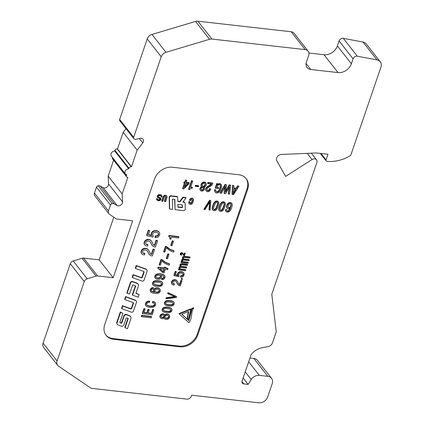 <?xml version="1.0" encoding="UTF-8"?>
<svg xmlns="http://www.w3.org/2000/svg" width="424" height="424" viewBox="0 0 424 424"><rect width="100%" height="100%" fill="white"/><g stroke="black" fill="none" stroke-linecap="round" stroke-linejoin="round"><path stroke-width="0.64" d="M191.664 395.205L258.767 402.8A7.558 6.042 141.9 0 0 267.677 396.933L272.208 383.704A7.558 6.042 141.9 0 0 271.508 378.288A7.558 6.042 141.9 0 0 267.83 376.332L259.318 375.367A7.558 6.042 141.9 0 0 251.225 379.549L248.151 384.414L243.837 383.927A3.021 2.417 -38.1 0 1 242.364 383.142A3.021 2.417 -38.1 0 1 242.083 380.98L251.045 354.809A14.999 11.994 -38.1 0 1 262.117 347.728L268.154 346.583A4.791 3.832 141.9 0 0 272.431 342.926L276.252 331.759L271.773 294.267L316.866 162.551A3.779 3.021 141.9 0 0 316.521 159.843A3.779 3.021 141.9 0 0 312.053 159.53L285.633 176.4L276.851 160.871A4.532 3.625 -38.1 0 1 277.317 156.748A4.532 3.625 -38.1 0 1 281.382 154.447L316.495 152.963L327.985 154.262L326.061 159.885A1.511 1.208 141.9 0 0 326.199 160.972A1.511 1.208 141.9 0 0 326.957 161.364A35.801 28.631 141.9 0 0 350.717 155.396L380.916 67.188A7.558 6.042 141.9 0 0 380.222 61.777A7.558 6.042 141.9 0 0 377 59.89L357.294 56.201A3.403 2.719 141.9 0 0 353.075 58.809L351.374 63.775A11.337 9.063 -38.1 0 1 338.013 72.573L310.771 69.494A7.558 6.042 -38.1 0 1 307.087 67.533A7.558 6.042 -38.1 0 1 306.393 62.121L308.661 55.507A6.047 4.834 141.9 0 0 308.105 51.177A6.047 4.834 141.9 0 0 305.158 49.608L211.915 39.056A6.047 4.834 141.9 0 0 209.525 39.289L165.964 52.316A6.047 4.834 141.9 0 0 161.231 56.774L133.655 137.318A1.887 1.511 141.9 0 0 133.825 138.669A1.887 1.511 141.9 0 0 134.26 139.019A3.625 2.899 141.9 0 0 136.38 139.215L140.1 138.357A3.604 2.883 -38.1 0 1 143.036 139.22A3.604 2.883 -38.1 0 1 142.75 142.93L137.169 150.16L131.482 166.764L131.175 166.733A1.887 1.511 141.9 0 0 128.949 168.196L128.721 168.858A3.424 2.735 141.9 0 0 125.451 170.713A3.424 2.735 141.9 0 0 125.361 173.988A3.424 2.735 141.9 0 0 126.681 174.815L126.453 175.478A1.887 1.511 141.9 0 0 126.628 176.829A1.887 1.511 141.9 0 0 127.55 177.317L127.857 177.354L122.17 193.959L122.573 201.861A3.604 2.883 -38.1 0 1 120.734 205.152A3.604 2.883 -38.1 0 1 117.109 205.518L114.226 203.918A3.625 2.899 141.9 0 0 112.143 203.631A1.887 1.511 141.9 0 0 110.457 205.073L108.449 210.94A3.779 3.021 141.9 0 0 108.793 213.648A3.779 3.021 141.9 0 0 109.339 214.157L115.789 218.588A3.779 3.021 141.9 0 0 117.088 219.054L132.67 220.819L113.187 277.725L97.605 275.96A3.779 3.021 141.9 0 0 96.094 276.114L87.201 278.806A3.779 3.021 141.9 0 0 84.259 281.589L57.076 360.988A6.047 4.834 141.9 0 0 57.632 365.318A6.047 4.834 141.9 0 0 58.517 366.145L90.243 387.69A6.047 4.834 141.9 0 0 92.3 388.426L186.873 399.132A3.779 3.021 141.9 0 0 191.325 396.196L191.664 395.205M380.222 61.777L366.23 43.921A7.558 6.042 141.9 0 0 363.008 42.034L343.302 38.34A3.403 2.719 141.9 0 0 339.083 40.948L337.382 45.919A11.337 9.063 -38.1 0 1 324.021 54.717L308.9 53.005M125.986 128.663L123.177 132.304L117.49 148.909L117.183 148.872A1.887 1.511 141.9 0 0 114.957 150.34L114.729 151.002L128.721 168.858M57.632 365.318L43.64 347.457A6.047 4.834 -38.1 0 1 43.084 343.127L57.076 360.988M84.259 281.589L70.267 263.733L43.084 343.127M70.267 263.733A3.779 3.021 -38.1 0 1 73.209 260.951L82.102 258.253A3.779 3.021 -38.1 0 1 83.613 258.105L97.605 275.96M113.796 217.221L99.195 259.87L83.613 258.105M108.793 213.648L94.801 195.787A3.779 3.021 -38.1 0 1 94.457 193.084L108.449 210.94M113.616 160.224L108.178 176.103L108.581 184.005A3.604 2.883 -38.1 0 1 106.742 187.297A3.604 2.883 -38.1 0 1 103.117 187.662L100.234 186.057A3.625 2.899 141.9 0 0 98.151 185.776A1.887 1.511 141.9 0 0 96.465 187.217L94.457 193.084M112.482 157.558L112.461 157.617A1.887 1.511 141.9 0 0 112.636 158.974L126.628 176.829M114.729 151.002A3.424 2.735 141.9 0 0 111.459 152.857A3.424 2.735 141.9 0 0 111.369 156.127L125.361 173.988M161.231 56.774L147.239 38.918L119.663 119.462A1.887 1.511 141.9 0 0 119.833 120.814L133.825 138.669M147.239 38.918A6.047 4.834 -38.1 0 1 151.972 34.455L165.964 52.316M209.525 39.289L195.533 21.433L151.972 34.455M195.533 21.433A6.047 4.834 -38.1 0 1 197.923 21.2L211.915 39.056M308.105 51.177L294.113 33.321A6.047 4.834 141.9 0 0 291.166 31.752L197.923 21.2M271.508 378.288L257.522 360.432A7.558 6.042 141.9 0 0 253.838 358.476L249.937 358.036M238.845 174.757L172.409 167.242A15.116 12.084 141.9 0 0 154.59 178.97L104.749 324.54A15.116 12.084 141.9 0 0 106.138 335.363A15.116 12.084 141.9 0 0 113.505 339.274L179.946 346.795A15.116 12.084 141.9 0 0 197.764 335.066L247.6 189.496A15.116 12.084 141.9 0 0 246.212 178.674A15.116 12.084 141.9 0 0 238.845 174.757M151.538 316.77L151.257 316.41L141.621 315.324L141.261 316.368L141.542 316.728L151.177 317.82L151.538 316.77L141.902 315.679L141.542 316.728M169.605 263.982L165.365 262.26L161.878 259.52L160.972 259.414L159.159 264.709L159.44 265.064L160.394 265.175L161.899 260.776L164.173 262.906L166.939 264.454L169.197 265.186L169.605 263.982L165.848 262.721L162.154 259.875L161.252 259.774L159.44 265.064M169.049 254.31L167.819 253.844L166.287 258.311L166.568 258.667L167.522 258.773L169.049 254.31L168.1 254.204L166.568 258.667M147.16 250.769A3.938 3.148 -38.1 0 1 147.372 251.183L149.047 254.082A5.613 4.484 141.9 0 0 149.306 254.458A5.613 4.484 141.9 0 0 152.359 255.937L154.548 249.551L153.085 249.058L151.368 254.077A2.751 2.2 -38.1 0 1 150.292 253.552M147.372 251.183L148.771 253.722A5.613 4.484 141.9 0 0 149.031 254.103L149.306 254.458M154.548 249.551L153.366 249.413L151.644 254.437A2.751 2.2 -38.1 0 1 150.419 253.738A2.751 2.2 -38.1 0 1 150.197 253.372L148.766 250.542A5.019 4.012 141.9 0 0 148.395 249.943A5.019 4.012 141.9 0 0 145.432 248.618A3.525 2.82 141.9 0 0 141.939 250.441A3.525 2.82 141.9 0 0 141.791 253.897A3.525 2.82 141.9 0 0 143.466 254.803L144.489 254.914L144.934 253.616L144.658 253.255A10.208 8.162 -38.1 0 1 143.37 253.054A1.966 1.569 -38.1 0 1 142.734 252.736M148.395 249.943L148.114 249.588A5.019 4.012 141.9 0 0 145.151 248.263A3.525 2.82 141.9 0 0 141.658 250.086A3.525 2.82 141.9 0 0 141.51 253.536L141.791 253.897M150.197 241.897A3.938 3.148 -38.1 0 1 150.414 242.311L152.089 245.21A5.613 4.484 141.9 0 0 152.349 245.586A5.613 4.484 141.9 0 0 155.396 247.065L157.585 240.678L156.122 240.185L154.405 245.21A2.751 2.2 -38.1 0 1 153.329 244.68M150.414 242.311L151.808 244.849A5.613 4.484 141.9 0 0 152.068 245.231L152.349 245.586M157.585 240.678L156.403 240.541L154.681 245.565A2.751 2.2 -38.1 0 1 153.456 244.871A2.751 2.2 -38.1 0 1 153.234 244.5L151.803 241.669A5.019 4.012 141.9 0 0 151.432 241.071A5.019 4.012 141.9 0 0 148.469 239.746A3.525 2.82 141.9 0 0 144.976 241.569A3.525 2.82 141.9 0 0 144.828 245.024A3.525 2.82 141.9 0 0 146.503 245.931L147.526 246.042L147.976 244.743L147.695 244.383A10.208 8.162 -38.1 0 1 146.407 244.182A1.966 1.569 -38.1 0 1 145.771 243.864M151.432 241.071L151.151 240.715A5.019 4.012 141.9 0 0 148.188 239.39A3.525 2.82 141.9 0 0 144.695 241.214A3.525 2.82 141.9 0 0 144.547 244.664L144.828 245.024M178.875 236.921L178.594 236.566L168.959 235.474L168.683 236.274L170.178 237.514L169.987 239.136L170.787 239.226L171.487 237.175L178.515 237.975L178.875 236.921L169.24 235.834L168.964 236.634M169.833 237.016L169.987 239.136M166.807 196.127L166.526 195.771A2.051 1.638 141.9 0 0 164.692 195.326A2.051 1.638 141.9 0 0 163.108 196.831L161.724 200.87L162.005 201.23L162.906 201.331L164.289 197.293A1.023 0.822 -38.1 0 1 166.091 197.494L164.708 201.538L165.609 201.638L166.992 197.595A2.051 1.638 141.9 0 0 166.807 196.127A2.051 1.638 141.9 0 0 164.973 195.681A2.051 1.638 141.9 0 0 163.388 197.187L162.005 201.23M165.826 196.603A1.023 0.822 -38.1 0 1 165.816 197.139L164.427 201.177L164.708 201.538M231.912 203.589L231.631 203.234A2.645 2.115 141.9 0 0 227.757 203.674A5.109 4.086 141.9 0 0 226.575 206.133A3.949 3.154 141.9 0 0 226.522 206.965A2.332 1.866 141.9 0 0 226.851 207.908L227.132 208.263A2.332 1.866 141.9 0 0 230.497 207.935A11.273 9.015 -38.1 0 1 229.066 210.627A1.346 1.081 -38.1 0 1 226.999 210.972A1.346 1.081 -38.1 0 1 226.925 209.885L225.918 209.769A2.152 1.717 141.9 0 0 226.045 211.486A2.152 1.717 141.9 0 0 226.967 212.021A2.629 2.104 141.9 0 0 230.015 210.898A11.739 9.386 141.9 0 0 231.859 207.002A7.902 6.323 141.9 0 0 232.283 204.824A2.645 2.115 141.9 0 0 231.912 203.589A2.645 2.115 141.9 0 0 228.032 204.029A5.109 4.086 141.9 0 0 226.856 206.493A3.949 3.154 141.9 0 0 226.798 207.32A2.332 1.866 141.9 0 0 227.132 208.263M226.925 209.885L225.637 209.414A2.152 1.717 141.9 0 0 225.764 211.126L226.045 211.486M229.829 208.491A11.273 9.015 -38.1 0 1 228.785 210.272A1.346 1.081 -38.1 0 1 226.882 210.776M225.017 202.778L224.741 202.418A2.48 1.982 141.9 0 0 222.817 201.808A1.993 1.595 141.9 0 0 221.54 202.412A5.618 4.489 141.9 0 0 219.865 204.983L219.028 207.384A15.662 12.524 141.9 0 0 218.752 208.963A2.433 1.945 141.9 0 0 219.065 210.389L219.341 210.749A2.433 1.945 141.9 0 0 220.496 211.375A2.316 1.85 141.9 0 0 222.51 210.839A5.099 4.076 141.9 0 0 223.999 208.841A9.593 7.669 141.9 0 0 224.37 207.972L225.123 205.794A5.777 4.622 141.9 0 0 225.335 203.472A2.48 1.982 141.9 0 0 225.017 202.778A2.48 1.982 141.9 0 0 223.093 202.168A1.993 1.595 141.9 0 0 221.816 202.767A5.618 4.489 141.9 0 0 220.146 205.338L219.309 207.739A15.662 12.524 141.9 0 0 219.033 209.323A2.433 1.945 141.9 0 0 219.341 210.749M186.062 197.844L183.157 197.515L180.004 201.824L177.767 201.57L177.667 196.895L171.217 196.164A1.436 1.15 141.9 0 0 169.452 197.717L169.679 209.048L172.584 209.377L172.356 199.089L174.847 199.375L175.075 209.657L183.507 210.611A1.436 1.15 141.9 0 0 185.267 209.064L185.14 203.361A1.595 1.277 141.9 0 0 184.917 202.704A1.595 1.277 141.9 0 0 184.138 202.29L182.882 202.147L186.062 197.844L185.781 197.489L182.877 197.16L179.723 201.464L177.762 201.241M184.917 202.704L184.636 202.349A1.595 1.277 141.9 0 0 183.857 201.935L183.104 201.851M174.577 199.344L175.075 209.657M177.667 196.895L177.386 196.535L170.936 195.809A1.436 1.15 141.9 0 0 169.171 197.356L169.399 208.693L169.679 209.048M212.827 183.338L212.546 182.983L207.914 182.458L207.622 183.306L207.903 183.666L211.544 184.08A1.988 1.59 -38.1 0 1 210.484 185.262L208.057 186.714A3.62 2.894 141.9 0 0 206.032 189.353A2.544 2.035 141.9 0 0 206.308 191.038A2.544 2.035 141.9 0 0 208.566 191.595A2.544 2.035 141.9 0 0 210.537 189.756L210.786 189.019L209.843 188.913A7.367 5.894 -38.1 0 1 209.483 189.846A1.42 1.134 -38.1 0 1 208.369 190.784A1.42 1.134 -38.1 0 1 207.166 190.461A1.42 1.134 -38.1 0 1 207.002 189.549A2.756 2.205 -38.1 0 1 208.841 187.217L210.855 185.956A4.049 3.238 141.9 0 0 212.827 183.338L208.195 182.813L207.903 183.666M210.786 189.019L209.562 188.553A7.367 5.894 -38.1 0 1 209.202 189.491A1.42 1.134 -38.1 0 1 207.05 190.265M211.115 184.027A1.988 1.59 -38.1 0 1 210.203 184.906L207.776 186.353A3.62 2.894 141.9 0 0 205.751 188.998A2.544 2.035 141.9 0 0 206.027 190.683L206.308 191.038M230.704 185.362L229.49 185.224L225.504 192.189L226.57 184.896L225.351 184.758L220.385 193.132L221.466 193.254L225.499 186.115L224.386 193.583L225.6 193.72L229.638 186.581L228.525 194.049L229.601 194.176L230.704 185.362L230.423 185.007L229.209 184.869L225.669 191.054M229.188 187.382L228.244 193.694L228.525 194.049M225.049 186.915L224.105 193.227L224.386 193.583M226.57 184.896L225.075 184.398L220.104 192.772L220.385 193.132M182.41 278.817L182.135 278.457A0.498 0.398 141.9 0 0 181.35 279.072L181.631 279.427A0.498 0.398 141.9 0 0 182.41 278.817A0.498 0.398 141.9 0 0 181.631 279.427M238.977 186.3L237.944 186.184L236.47 188.574L233.725 188.261L233.894 185.723L232.818 185.601L232.299 194.478L233.56 194.621L238.977 186.3L237.663 185.823L236.189 188.219L233.746 187.943M233.894 185.723L232.538 185.246L232.018 194.123L232.299 194.478M160.018 289.253L159.737 288.892A2.788 2.226 141.9 0 0 159.313 288.506A5.38 4.304 141.9 0 0 156.785 287.87A4.155 3.323 141.9 0 0 155.857 287.997A2.454 1.966 141.9 0 0 153.912 289.507A2.454 1.966 141.9 0 0 153.986 291.617L154.267 291.972A2.454 1.966 141.9 0 0 154.59 292.279A11.872 9.492 -38.1 0 1 151.856 291.436A1.42 1.134 -38.1 0 1 151.527 291.171A1.42 1.134 -38.1 0 1 151.654 289.687A1.42 1.134 -38.1 0 1 153.197 289.073L153.562 288.018A2.263 1.813 141.9 0 0 150.758 289.613A2.772 2.215 141.9 0 0 150.822 292.025A2.772 2.215 141.9 0 0 151.331 292.47A12.36 9.884 141.9 0 0 155.332 293.461A8.321 6.657 141.9 0 0 157.712 293.387A2.788 2.226 141.9 0 0 160.06 291.723A2.788 2.226 141.9 0 0 160.018 289.253A2.788 2.226 141.9 0 0 159.594 288.861A5.38 4.304 141.9 0 0 157.066 288.225A4.155 3.323 141.9 0 0 156.138 288.357A2.454 1.966 141.9 0 0 154.193 289.868A2.454 1.966 141.9 0 0 154.267 291.972M153.562 288.018L153.281 287.663A2.263 1.813 141.9 0 0 150.478 289.253A2.772 2.215 141.9 0 0 150.547 291.67L150.822 292.025M154.219 291.908A11.872 9.492 -38.1 0 1 151.575 291.081A1.42 1.134 -38.1 0 1 151.405 290.975M173.761 302.105A1.998 1.595 141.9 0 0 173.681 301.983A1.998 1.595 141.9 0 0 173.58 301.877A5.623 4.5 141.9 0 0 171.174 300.812L168.763 300.526A15.683 12.54 141.9 0 0 167.114 300.605A2.438 1.95 141.9 0 0 164.576 302.476A2.316 1.855 141.9 0 0 164.713 304.321L164.994 304.676A5.104 4.081 141.9 0 0 166.828 305.683A9.604 7.68 141.9 0 0 167.681 305.858L169.876 306.107A5.788 4.627 141.9 0 0 172.335 305.805A2.48 1.988 141.9 0 0 174.238 303.34A1.998 1.595 141.9 0 0 173.957 302.344A1.998 1.595 141.9 0 0 173.861 302.233A5.623 4.5 141.9 0 0 171.455 301.173L169.043 300.881A15.683 12.54 141.9 0 0 167.395 300.961A2.438 1.95 141.9 0 0 164.857 302.831A2.316 1.855 141.9 0 0 164.994 304.676M169.346 315.18A4.256 3.408 141.9 0 0 167.321 314.412A2.348 1.876 141.9 0 0 164.851 315.7A1.903 1.521 141.9 0 0 164.592 314.756A1.903 1.521 141.9 0 0 163.781 314.285A2.963 2.369 141.9 0 0 162.986 314.173A2.544 2.035 141.9 0 0 160.574 315.567A2.544 2.035 141.9 0 0 160.516 317.984A2.544 2.035 141.9 0 0 161.385 318.567A4.463 3.567 141.9 0 0 162.106 318.689A1.913 1.532 141.9 0 0 164.226 317.539A2.47 1.972 141.9 0 0 164.57 318.753A2.47 1.972 141.9 0 0 165.784 319.389A3.397 2.719 141.9 0 0 168.286 318.991A3.048 2.438 141.9 0 0 169.346 315.18L169.07 314.825A4.256 3.408 141.9 0 0 167.04 314.051A2.348 1.876 141.9 0 0 164.766 315.074M164.014 317.852A2.47 1.972 141.9 0 0 164.289 318.392L164.57 318.753M164.592 314.756L164.311 314.401A1.903 1.521 141.9 0 0 163.505 313.93A2.963 2.369 141.9 0 0 162.705 313.818A2.544 2.035 141.9 0 0 160.298 315.207A2.544 2.035 141.9 0 0 160.24 317.629L160.516 317.984M245.92 178.319A15.116 12.084 -38.1 0 1 247.044 188.781L197.202 334.351A15.116 12.084 -38.1 0 1 179.384 346.085L112.948 338.564A15.116 12.084 -38.1 0 1 105.868 335.002M171.503 308.699A1.998 1.595 141.9 0 0 171.418 308.582A1.998 1.595 141.9 0 0 171.323 308.476A5.623 4.5 141.9 0 0 168.916 307.411L166.505 307.119A15.683 12.54 141.9 0 0 164.857 307.204A2.438 1.95 141.9 0 0 162.318 309.07A2.316 1.855 141.9 0 0 162.456 310.914L162.737 311.274A5.104 4.081 141.9 0 0 164.565 312.281A9.604 7.68 141.9 0 0 165.424 312.456L167.618 312.705A5.788 4.627 141.9 0 0 170.077 312.403A2.48 1.988 141.9 0 0 171.974 309.939A1.998 1.595 141.9 0 0 171.699 308.937A1.998 1.595 141.9 0 0 171.603 308.831A5.623 4.5 141.9 0 0 169.192 307.766L166.78 307.48A15.683 12.54 141.9 0 0 165.132 307.559A2.438 1.95 141.9 0 0 162.599 309.43A2.316 1.855 141.9 0 0 162.737 311.274M155.295 302.794L155.014 302.439A3.037 2.427 141.9 0 0 154.808 302.211A6.461 5.168 141.9 0 0 152.698 301.475L152.349 302.503L152.629 302.858A12.704 10.16 -38.1 0 1 153.88 303.218A1.733 1.383 -38.1 0 1 154.537 303.632A1.733 1.383 -38.1 0 1 153.244 306.176A7.484 5.984 -38.1 0 1 150.138 306.303A9.164 7.325 -38.1 0 1 147.197 305.455A1.797 1.436 -38.1 0 1 146.916 305.195A1.797 1.436 -38.1 0 1 146.964 303.478A1.797 1.436 -38.1 0 1 148.681 302.508A4.855 3.885 -38.1 0 1 149.439 302.498L149.789 301.475A6.959 5.565 141.9 0 0 149.2 301.453A3.048 2.438 141.9 0 0 146.201 303.043A3.048 2.438 141.9 0 0 146.084 306.017A3.048 2.438 141.9 0 0 146.98 306.663A15.121 12.089 141.9 0 0 149.64 307.352A13.208 10.563 141.9 0 0 152.9 307.283A3.037 2.427 141.9 0 0 155.369 305.439A3.037 2.427 141.9 0 0 155.295 302.794A3.037 2.427 141.9 0 0 155.083 302.566A6.461 5.168 141.9 0 0 152.979 301.835L152.629 302.858M149.789 301.475L149.513 301.114A6.959 5.565 141.9 0 0 148.919 301.098A3.048 2.438 141.9 0 0 145.92 302.688A3.048 2.438 141.9 0 0 145.803 305.656L146.084 306.017M154.378 303.473A1.733 1.383 -38.1 0 1 152.963 305.821A7.484 5.984 -38.1 0 1 149.858 305.942A9.164 7.325 -38.1 0 1 146.916 305.094A1.797 1.436 -38.1 0 1 146.794 305.004M162.297 282.358A2.099 1.68 141.9 0 0 162.207 282.236A2.099 1.68 141.9 0 0 162.106 282.119A5.915 4.728 141.9 0 0 159.572 281.001L157.039 280.699A16.488 13.186 141.9 0 0 155.306 280.783A2.56 2.051 141.9 0 0 152.64 282.75A2.438 1.95 141.9 0 0 152.783 284.69L153.059 285.045A5.369 4.293 141.9 0 0 154.988 286.105A10.102 8.077 141.9 0 0 155.889 286.29L158.194 286.55A6.084 4.865 141.9 0 0 160.781 286.232A2.613 2.088 141.9 0 0 162.779 283.645A2.099 1.68 141.9 0 0 162.487 282.591A2.099 1.68 141.9 0 0 162.387 282.474A5.915 4.728 141.9 0 0 159.853 281.361L157.32 281.054A16.488 13.186 141.9 0 0 155.582 281.139A2.56 2.051 141.9 0 0 152.916 283.105A2.438 1.95 141.9 0 0 153.059 285.045M164.655 275.637L164.374 275.282A2.772 2.215 141.9 0 0 163.865 274.837A12.36 9.884 141.9 0 0 159.869 273.846A8.321 6.657 141.9 0 0 157.484 273.915A2.788 2.226 141.9 0 0 155.136 275.584A2.788 2.226 141.9 0 0 155.184 278.054L155.46 278.414A2.788 2.226 141.9 0 0 155.884 278.801A5.38 4.304 141.9 0 0 158.412 279.437A4.155 3.323 141.9 0 0 159.339 279.305A2.454 1.966 141.9 0 0 161.29 277.794A2.454 1.966 141.9 0 0 161.21 275.69A2.454 1.966 141.9 0 0 160.887 275.383A11.872 9.492 -38.1 0 1 163.622 276.225A1.42 1.134 -38.1 0 1 163.956 276.49A1.42 1.134 -38.1 0 1 163.823 277.974A1.42 1.134 -38.1 0 1 162.281 278.589L161.92 279.644A2.263 1.813 141.9 0 0 164.719 278.054A2.772 2.215 141.9 0 0 164.655 275.637A2.772 2.215 141.9 0 0 164.146 275.192A12.36 9.884 141.9 0 0 160.145 274.201A8.321 6.657 141.9 0 0 157.765 274.275A2.788 2.226 141.9 0 0 155.417 275.939A2.788 2.226 141.9 0 0 155.46 278.414M163.791 276.326A1.42 1.134 -38.1 0 1 163.452 277.725A1.42 1.134 -38.1 0 1 162 278.229L161.639 279.289L161.92 279.644M146.799 269.844L146.518 269.489A2.374 1.897 141.9 0 0 145.798 268.975L136.221 265.514L135.314 268.164L135.595 268.519L143.81 271.487A0.763 0.609 -38.1 0 1 144.112 272.197L142.369 277.285A0.763 0.609 -38.1 0 1 141.33 277.847L133.385 274.975L132.479 277.619L141.998 281.064A1.579 1.267 141.9 0 0 144.155 279.904L147.017 271.546A2.374 1.897 141.9 0 0 146.799 269.844A2.374 1.897 141.9 0 0 146.079 269.33L136.502 265.869L135.595 268.519M143.858 271.508A0.763 0.609 -38.1 0 1 143.831 271.842L142.088 276.93A0.763 0.609 -38.1 0 1 141.049 277.487L133.104 274.614L132.198 277.264L132.479 277.619M187.588 264.666L187.307 264.311L182.437 263.76A4.717 3.774 141.9 0 0 181.382 263.739A1.362 1.092 141.9 0 0 179.988 265.562A1.712 1.373 141.9 0 0 180.216 266.124L180.497 266.479A1.712 1.373 141.9 0 0 180.783 266.738A2.343 1.876 141.9 0 0 179.728 267.29A1.24 0.991 141.9 0 0 179.331 268.636A2.549 2.041 141.9 0 0 179.532 268.97A2.549 2.041 141.9 0 0 179.903 269.314L179.05 269.219L178.79 269.971L185.511 270.735L185.781 269.94L181.112 269.415A2.412 1.929 -38.1 0 1 180.37 269.203A1.367 1.092 -38.1 0 1 180.205 269.039A1.367 1.092 -38.1 0 1 180.03 268.238A0.806 0.647 -38.1 0 1 180.725 267.544A2.173 1.733 -38.1 0 1 181.509 267.502L186.428 268.058L186.687 267.306L182.193 266.797A2.666 2.136 -38.1 0 1 181.276 266.564A1.367 1.092 -38.1 0 1 181.112 266.399A1.367 1.092 -38.1 0 1 180.937 265.599A0.806 0.647 -38.1 0 1 181.626 264.905A2.173 1.733 -38.1 0 1 182.41 264.862L187.334 265.419L187.588 264.666L182.718 264.115A4.717 3.774 141.9 0 0 181.663 264.099A1.362 1.092 141.9 0 0 180.264 265.917A1.712 1.373 141.9 0 0 180.497 266.479M186.687 267.306L186.406 266.945L181.912 266.436A2.666 2.136 -38.1 0 1 180.995 266.208A1.367 1.092 -38.1 0 1 180.995 266.203M185.781 269.94L185.505 269.584L180.831 269.06A2.412 1.929 -38.1 0 1 180.094 268.843A1.367 1.092 -38.1 0 1 180.089 268.843L180.37 269.203M179.516 268.943L178.769 268.864L178.515 269.616L178.79 269.971M180.433 266.399A2.343 1.876 141.9 0 0 179.447 266.935A1.24 0.991 141.9 0 0 179.05 268.281A2.549 2.041 141.9 0 0 179.257 268.615L179.532 268.97M190.111 257.299L189.83 256.944L184.959 256.393A4.717 3.774 141.9 0 0 183.905 256.372A1.362 1.092 141.9 0 0 182.511 258.195A1.712 1.373 141.9 0 0 182.739 258.757L183.02 259.112A1.712 1.373 141.9 0 0 183.306 259.371A2.343 1.876 141.9 0 0 182.251 259.923A1.24 0.991 141.9 0 0 181.854 261.269A2.549 2.041 141.9 0 0 182.055 261.603A2.549 2.041 141.9 0 0 182.426 261.947L181.573 261.852L181.313 262.604L188.033 263.368L188.304 262.573L183.629 262.048A2.412 1.929 -38.1 0 1 182.892 261.836A1.367 1.092 -38.1 0 1 182.728 261.672A1.367 1.092 -38.1 0 1 182.553 260.871A0.806 0.647 -38.1 0 1 183.248 260.177A2.173 1.733 -38.1 0 1 184.032 260.135L188.95 260.691L189.21 259.939L184.716 259.43A2.666 2.136 -38.1 0 1 183.799 259.197A1.367 1.092 -38.1 0 1 183.629 259.032A1.367 1.092 -38.1 0 1 183.459 258.232A0.806 0.647 -38.1 0 1 184.149 257.538A2.173 1.733 -38.1 0 1 184.933 257.495L189.857 258.052L190.111 257.299L185.24 256.748A4.717 3.774 141.9 0 0 184.186 256.732A1.362 1.092 141.9 0 0 182.786 258.55A1.712 1.373 141.9 0 0 183.02 259.112M189.21 259.939L188.929 259.578L184.435 259.069A2.666 2.136 -38.1 0 1 183.518 258.841A1.367 1.092 -38.1 0 1 183.513 258.836M188.304 262.573L188.028 262.218L183.353 261.693A2.412 1.929 -38.1 0 1 182.612 261.476L182.892 261.836M182.039 261.576L181.292 261.497L181.037 262.249L181.313 262.604M182.956 259.032A2.343 1.876 141.9 0 0 181.97 259.567A1.24 0.991 141.9 0 0 181.573 260.914A2.549 2.041 141.9 0 0 181.779 261.248L182.055 261.603M183.184 254.866A2.003 1.606 141.9 0 1 183.073 254.744A2.003 1.606 141.9 0 1 182.983 254.607L182.5 253.711A1.367 1.092 -38.1 0 1 182.5 253.711L183.263 254.967A2.003 1.606 141.9 0 0 183.353 255.1A2.003 1.606 141.9 0 0 184.445 255.63L185.224 253.345L184.525 252.943L183.91 254.734A0.986 0.784 -38.1 0 1 183.629 254.633M185.224 253.345L184.806 253.298L184.191 255.094A0.986 0.784 -38.1 0 1 183.672 254.713L183.157 253.7A1.791 1.436 141.9 0 0 183.025 253.488A1.791 1.436 141.9 0 0 181.97 253.011A1.261 1.007 141.9 0 0 181.265 255.222L181.79 254.798L181.509 254.442A3.646 2.92 -38.1 0 1 181.053 254.368A0.7 0.562 -38.1 0 1 180.958 254.336M183.025 253.488L182.749 253.128A1.791 1.436 141.9 0 0 181.689 252.656A1.261 1.007 141.9 0 0 180.386 254.543L180.666 254.898M174.089 250.897L169.844 249.169L166.356 246.429L165.45 246.328L163.643 251.623L163.918 251.978L164.872 252.084L166.378 247.69L168.837 249.953L171.635 251.459L173.676 252.1L174.089 250.897L170.326 249.635L166.637 246.789L165.731 246.689L163.918 251.978M173.527 241.235L172.292 240.768L170.766 245.231L171.047 245.591L172.001 245.697L173.527 241.235L172.573 241.129L171.047 245.591M158.21 233.142A1.966 1.574 -38.1 0 1 157.982 234.907A1.966 1.574 -38.1 0 1 156.255 235.898A4.24 3.392 -38.1 0 1 155.423 235.839L155.703 236.195L155.232 237.573A3.249 2.597 141.9 0 0 158.507 236.581A4.007 3.207 141.9 0 0 159.758 233.613A3.482 2.788 141.9 0 0 159.27 232.267L158.989 231.912A3.482 2.788 141.9 0 0 158.163 231.255A6.429 5.141 141.9 0 0 154.431 230.714A3.207 2.56 141.9 0 0 151.702 232.484A3.207 2.56 141.9 0 0 151.538 235.32L148.501 234.467M155.423 235.839L154.951 237.217L155.232 237.573M158.163 231.255L158.444 231.61A6.429 5.141 141.9 0 0 154.712 231.069A3.207 2.56 141.9 0 0 151.983 232.84A3.207 2.56 141.9 0 0 151.819 235.68L148.411 234.716L149.789 230.698L148.591 230.561L146.847 235.649L152.836 237.111L153.244 235.914L152.963 235.559A2.125 1.696 -38.1 0 1 152.746 235.394M149.789 230.698L148.31 230.206L146.572 235.293L146.847 235.649M193.312 199.084L193.031 198.724A2.051 1.638 141.9 0 0 191.198 198.284A2.051 1.638 141.9 0 0 189.613 199.789L189.74 200.594L190.641 200.695L190.795 200.245A1.023 0.822 -38.1 0 1 192.602 200.451L191.834 202.693A1.023 0.822 -38.1 0 1 190.026 202.492L190.18 202.041L189.279 201.941L189.125 202.386A2.051 1.638 141.9 0 0 189.316 203.859A2.051 1.638 141.9 0 0 191.15 204.304A2.051 1.638 141.9 0 0 192.734 202.799L193.503 200.552A2.051 1.638 141.9 0 0 193.312 199.084A2.051 1.638 141.9 0 0 191.478 198.639A2.051 1.638 141.9 0 0 189.894 200.144L189.74 200.594M190.18 202.041L188.998 201.58L188.844 202.031A2.051 1.638 141.9 0 0 189.035 203.499L189.316 203.859M192.332 199.561A1.023 0.822 -38.1 0 1 192.321 200.091L191.553 202.338A1.023 0.822 -38.1 0 1 190.016 203.022M218.471 202.036L218.19 201.681A2.48 1.982 141.9 0 0 216.267 201.066A1.993 1.595 141.9 0 0 214.989 201.67A5.618 4.489 141.9 0 0 213.32 204.241L212.477 206.642A15.662 12.524 141.9 0 0 212.207 208.226A2.433 1.945 141.9 0 0 212.514 209.647L212.795 210.007A2.433 1.945 141.9 0 0 213.945 210.633A2.316 1.85 141.9 0 0 215.964 210.097A5.099 4.076 141.9 0 0 217.448 208.099A9.593 7.669 141.9 0 0 217.825 207.23L218.572 205.052A5.777 4.622 141.9 0 0 218.784 202.73A2.48 1.982 141.9 0 0 218.471 202.036A2.48 1.982 141.9 0 0 216.547 201.427A1.993 1.595 141.9 0 0 215.27 202.031A5.618 4.489 141.9 0 0 213.601 204.596L212.758 207.002A15.662 12.524 141.9 0 0 212.488 208.582A2.433 1.945 141.9 0 0 212.795 210.007M158.258 196.906L158.587 195.957L159.721 195.602L161.014 196.036L161.237 197.118L161.968 197.139L162.005 196.084L161.401 195.167L160.399 194.664L158.746 194.685L157.786 195.22L157.161 196.344L157.765 197.695L159.965 198.777L160.235 199.269L159.673 200.027L158.592 200.165L157.696 199.778L157.574 198.92L156.838 198.893L156.922 200.086L158.396 200.833L160.15 200.478L160.934 199.497L160.887 198.549L158.47 197.176M160.934 195.978L161.237 197.118M160.744 198.353L158.242 196.853M157.574 198.92L156.557 198.538L156.922 200.086M159.938 198.766L159.095 199.784L157.59 199.577M210.786 200.642L209.626 200.186L203.923 209.175L204.967 209.62L209.944 201.723L209.265 210.108L210.066 210.198L210.786 200.642L209.907 200.541L204.204 209.536M209.594 202.285L208.99 209.748L209.265 210.108M206.027 183.078L205.873 182.882A2.841 2.274 141.9 0 0 205.81 182.797A2.841 2.274 141.9 0 0 202.259 182.696A3.97 3.175 141.9 0 0 201.066 184.689A2.189 1.749 141.9 0 0 201.283 186.221L201.559 186.576A2.189 1.749 141.9 0 0 202.222 187.053A1.77 1.415 141.9 0 0 200.483 188.32A2.761 2.21 141.9 0 0 200.213 189.062A2.374 1.897 141.9 0 0 200.504 190.493A2.374 1.897 141.9 0 0 204.304 189.618A4.16 3.328 141.9 0 0 204.575 188.94A1.786 1.426 141.9 0 0 204.416 187.647A1.786 1.426 141.9 0 0 203.753 187.222A2.3 1.839 141.9 0 0 206.048 185.426A3.169 2.533 141.9 0 0 206.154 183.237A2.841 2.274 141.9 0 0 206.091 183.157A2.841 2.274 141.9 0 0 202.54 183.057A3.97 3.175 141.9 0 0 201.347 185.049A2.189 1.749 141.9 0 0 201.559 186.576M204.416 187.647L204.135 187.291A1.786 1.426 141.9 0 0 204.039 187.18M201.697 186.73A1.77 1.415 141.9 0 0 200.208 187.964A2.761 2.21 141.9 0 0 199.932 188.707A2.374 1.897 141.9 0 0 200.223 190.132L200.504 190.493M192.75 181.069L191.526 180.603L188.579 189.205L189.581 189.645L190.668 188.415L192.199 188.267L192.443 187.551L190.599 187.339L192.75 181.069L191.802 180.958L188.86 189.56M192.443 187.551L192.167 187.191L190.71 187.026M217.756 183.899L216.754 183.459L215.238 187.896L215.519 188.251L218.397 188.579L218.704 187.678L216.77 187.461A6.879 5.501 -38.1 0 1 217.369 186.051A1.892 1.511 -38.1 0 1 218.848 184.811A1.892 1.511 -38.1 0 1 220.448 185.246A1.892 1.511 -38.1 0 1 220.65 186.502A14.649 11.713 -38.1 0 1 219.123 190.768A1.871 1.495 -38.1 0 1 217.655 191.961A1.871 1.495 -38.1 0 1 216.092 191.526A1.871 1.495 -38.1 0 1 215.837 190.88A2.507 2.003 -38.1 0 1 215.943 190.021L214.968 189.91A3.424 2.74 141.9 0 0 214.862 191.431A2.926 2.337 141.9 0 0 215.228 192.22A2.926 2.337 141.9 0 0 219.759 191.399A12.428 9.938 141.9 0 0 221.641 186.284A2.708 2.168 141.9 0 0 221.296 184.7A2.708 2.168 141.9 0 0 217.327 185.15L217.756 183.899L217.035 183.815L215.519 188.251M221.296 184.7L221.015 184.345A2.708 2.168 141.9 0 0 217.639 184.239M215.943 190.021L214.687 189.554A3.424 2.74 141.9 0 0 214.581 191.07A2.926 2.337 141.9 0 0 214.947 191.86L215.228 192.22M220.289 185.081A1.892 1.511 -38.1 0 1 220.369 186.147A14.649 11.713 -38.1 0 1 218.842 190.408A1.871 1.495 -38.1 0 1 215.97 191.33M218.704 187.678L216.871 187.148M186.798 180.396L185.574 179.93L184.838 182.082L184.074 181.991L183.783 182.845L184.827 183.29L182.908 188.887L183.762 188.987L188.903 183.799L189.21 182.903L186.062 182.543L186.798 180.396L185.855 180.285L185.118 182.437L184.35 182.352L184.064 183.2M189.21 182.903L188.929 182.543L186.168 182.23M184.44 183.242L182.627 188.532L182.908 188.887M198.777 186.035L198.496 185.68L195.321 185.32L195.369 186.348L198.549 186.708L198.777 186.035L195.602 185.68L195.369 186.348M165.901 267.496L164.671 267.03L164.38 267.883L158.11 267.173L157.781 268.122L163.054 272.775L164.056 272.892L165.254 269.394L167.66 269.669L168.021 268.62L165.614 268.344L165.901 267.496L164.952 267.39L164.66 268.238L158.385 267.528L158.062 268.477M168.021 268.62L167.74 268.26L165.72 268.032M182.94 273.66A1.526 1.219 -38.1 0 1 182.728 275.006A1.526 1.219 -38.1 0 1 181.398 275.748A3.291 2.634 -38.1 0 1 180.757 275.701L181.037 276.061L180.666 277.132A2.523 2.019 141.9 0 0 183.216 276.363A3.111 2.491 141.9 0 0 184.186 274.058A2.708 2.162 141.9 0 0 183.804 273.008L183.528 272.653A2.708 2.162 141.9 0 0 182.887 272.144A4.993 3.996 141.9 0 0 179.988 271.726A2.491 1.988 141.9 0 0 177.868 273.098A2.491 1.988 141.9 0 0 177.736 275.303L175.457 274.662M180.757 275.701L180.386 276.777L180.666 277.132M182.887 272.144L183.163 272.5A4.993 3.996 141.9 0 0 180.269 272.081A2.491 1.988 141.9 0 0 178.144 273.454A2.491 1.988 141.9 0 0 178.016 275.658L175.372 274.911L176.442 271.789L175.51 271.689L174.158 275.637L178.806 276.771L179.124 275.844L178.843 275.489A1.648 1.32 -38.1 0 1 178.711 275.393M176.442 271.789L175.229 271.328L173.877 275.282L174.158 275.637M176.273 281.748A3 2.401 -38.1 0 1 176.464 282.161L177.746 284.35A4.41 3.53 141.9 0 0 177.953 284.647A4.41 3.53 141.9 0 0 180.354 285.808L182.071 280.783L180.863 280.322L179.511 284.271A2.162 1.728 -38.1 0 1 178.7 283.889M176.464 282.161L177.465 283.99A4.41 3.53 141.9 0 0 177.672 284.287L177.953 284.647M182.071 280.783L181.143 280.683L179.792 284.631A2.162 1.728 -38.1 0 1 178.827 284.08A2.162 1.728 -38.1 0 1 178.652 283.789L177.524 281.568A3.943 3.154 141.9 0 0 177.232 281.096A3.943 3.154 141.9 0 0 174.905 280.052A2.772 2.215 141.9 0 0 172.155 281.488A2.772 2.215 141.9 0 0 172.043 284.202A2.772 2.215 141.9 0 0 173.358 284.917L174.163 285.007L174.513 283.985L174.232 283.624A8.024 6.418 -38.1 0 1 173.22 283.465A1.542 1.235 -38.1 0 1 172.759 283.248M177.232 281.096L176.951 280.741A3.943 3.154 141.9 0 0 174.624 279.697A2.772 2.215 141.9 0 0 171.879 281.133A2.772 2.215 141.9 0 0 171.762 283.847L172.043 284.202M138.129 284.096L137.848 283.736A2.767 2.215 141.9 0 0 137 283.137L132.495 281.525A1.579 1.267 141.9 0 0 130.343 282.691L126.856 292.867L127.136 293.228L129.527 294.081L132.553 285.241A0.382 0.307 -38.1 0 1 133.072 284.96L135.256 285.739A0.763 0.609 -38.1 0 1 135.558 286.449L132.574 295.173L138.235 297.192L139.141 294.548L135.881 293.382L138.383 286.078A2.767 2.215 141.9 0 0 138.129 284.096A2.767 2.215 141.9 0 0 137.281 283.492L132.77 281.886A1.579 1.267 141.9 0 0 130.624 283.046L127.136 293.228M139.141 294.548L135.961 293.154M135.304 285.76A0.763 0.609 -38.1 0 1 135.277 286.094L132.293 294.812L132.574 295.173M176.665 296.572L167.931 292.645L167.671 293.403L167.952 293.763L175.382 296.869L166.484 298.046L166.213 298.846L176.363 297.452L176.665 296.572L168.211 293L167.952 293.763M174.667 296.572L166.208 297.69L165.932 298.485L166.213 298.846M136.152 300.934L135.871 300.579A2.374 1.897 141.9 0 0 135.15 300.065L125.578 296.604L124.672 299.249L124.953 299.609L133.162 302.577A0.763 0.609 -38.1 0 1 133.465 303.287L131.726 308.375A0.763 0.609 -38.1 0 1 130.687 308.932L122.743 306.064L121.836 308.709L131.355 312.154A1.579 1.267 141.9 0 0 133.512 310.993L136.374 302.635A2.374 1.897 141.9 0 0 136.152 300.934A2.374 1.897 141.9 0 0 135.431 300.42L125.859 296.959L124.953 299.609M133.21 302.598A0.763 0.609 -38.1 0 1 133.184 302.932L131.445 308.015A0.763 0.609 -38.1 0 1 130.407 308.577L122.462 305.704L121.556 308.354L121.836 308.709M193.752 308.121L191.945 308.847L188.807 320.666L181.79 314.253L188.669 311.47L187.503 318.456L188.468 319.336L190.816 309.308L179.299 313.961L188.85 322.691C192.756 318.164 190.403 312.79 193.752 308.121L193.471 307.76L191.664 308.492L188.526 320.306L181.864 314.221M190.816 309.308L190.535 308.948L179.018 313.606L179.299 313.961M188.261 311.64L187.222 318.101L187.503 318.456M153.859 309.976L152.905 309.865L151.622 313.612L148.061 313.209L149.259 309.716L148.305 309.605L147.112 313.103L143.9 312.737L145.183 308.99L144.229 308.884L142.586 313.681L152.221 314.772L153.859 309.976L153.583 309.615L152.629 309.509L151.347 313.257L148.172 312.896M145.183 308.99L143.948 308.529L142.305 313.32L142.586 313.681M149.259 309.716L148.029 309.25L146.831 312.742L144.006 312.424M117.395 324.408L117.114 324.047A2.767 2.215 -38.1 0 1 116.86 322.065L120.294 312.032L122.939 313.331L119.854 322.325A0.382 0.307 141.9 0 0 119.997 322.68L121.322 323.205A0.382 0.307 141.9 0 0 121.847 322.929L124.137 316.246A1.908 1.526 -38.1 0 1 126.781 314.862L129.855 316.087A2.767 2.215 -38.1 0 1 130.634 316.659A2.767 2.215 -38.1 0 1 130.889 318.647L127.454 328.68L125.096 327.741L128.175 318.742A0.382 0.307 141.9 0 0 128.032 318.387L126.707 317.862A0.382 0.307 141.9 0 0 126.182 318.138L123.893 324.821A1.908 1.526 -38.1 0 1 121.248 326.21L118.174 324.98A2.767 2.215 -38.1 0 1 117.395 324.408A2.767 2.215 -38.1 0 1 117.141 322.426L120.575 312.387L122.939 313.331M119.844 322.373L121.041 322.849A0.382 0.307 141.9 0 0 121.571 322.574L123.861 315.885A1.908 1.526 -38.1 0 1 126.5 314.502L129.574 315.726A2.767 2.215 -38.1 0 1 130.353 316.304L130.634 316.659M125.096 327.741L124.815 327.381L127.894 318.387A0.382 0.307 141.9 0 0 127.91 318.339M99.195 259.87L113.187 277.725M243.111 377.98L248.151 384.414M123.177 132.304L137.169 150.16M108.178 176.103L122.17 193.959M163.744 315.424A3.169 2.533 141.9 0 0 162.228 315.286A1.351 1.081 141.9 0 0 161.311 317.247A1.351 1.081 141.9 0 0 161.48 317.406A2.894 2.316 141.9 0 0 162.567 317.629A1.32 1.055 141.9 0 0 164.226 316.315A1.081 0.864 141.9 0 0 163.744 315.424M161.48 317.406L161.2 317.051A1.351 1.081 141.9 0 0 161.2 317.051A2.894 2.316 141.9 0 0 162.291 317.274A1.32 1.055 141.9 0 0 163.95 315.959L164.226 316.315M163.95 315.959A1.081 0.864 141.9 0 0 163.924 315.509M162.291 317.274L162.567 317.629M168.18 315.673A5.835 4.669 141.9 0 0 167.141 315.44A1.982 1.585 141.9 0 0 165.461 316.012A1.68 1.341 141.9 0 0 164.936 317.396A1.966 1.569 141.9 0 0 165.164 317.846A1.966 1.569 141.9 0 0 166.139 318.355A5.417 4.33 141.9 0 0 167.252 318.376A1.59 1.272 141.9 0 0 168.641 317.444A1.59 1.272 141.9 0 0 168.63 316.002A1.59 1.272 141.9 0 0 168.18 315.673M165.037 317.656A1.966 1.569 141.9 0 0 165.858 318A5.417 4.33 141.9 0 0 166.971 318.021L167.252 318.376M166.971 318.021A1.59 1.272 141.9 0 0 168.471 315.843M165.858 318L166.139 318.355M167.04 314.051L167.321 314.412M163.505 313.93L163.781 314.285M166.436 308.524L168.794 308.826A5.295 4.235 -38.1 0 1 170.793 309.621A1.314 1.049 -38.1 0 1 170.851 309.69A1.314 1.049 -38.1 0 1 170.029 311.571A5.305 4.245 -38.1 0 1 167.968 311.73L165.773 311.46A18.884 15.1 -38.1 0 1 164.968 311.327A3.641 2.91 -38.1 0 1 163.532 310.569A1.198 0.959 -38.1 0 1 163.463 309.663A1.595 1.277 -38.1 0 1 164.978 308.561A6.514 5.21 -38.1 0 1 166.436 308.524M170.697 309.546A1.314 1.049 -38.1 0 1 169.754 311.211L170.029 311.571M169.754 311.211A5.305 4.245 -38.1 0 1 167.687 311.375L165.493 311.105L165.773 311.46M165.493 311.105A18.884 15.1 -38.1 0 1 164.687 310.972A3.641 2.91 -38.1 0 1 163.431 310.384M168.916 307.411L169.192 307.766M166.505 307.119L166.78 307.48M164.857 307.204L165.132 307.559M162.318 309.07L162.599 309.43M171.323 308.476L171.603 308.831M154.808 302.211L155.083 302.566M152.698 301.475L152.979 301.835M152.963 305.821L153.244 306.176M149.858 305.942L150.138 306.303M146.916 305.094L147.197 305.455M148.919 301.098L149.2 301.453M168.694 301.925L171.052 302.227A5.295 4.235 -38.1 0 1 173.05 303.022A1.314 1.049 -38.1 0 1 173.109 303.091A1.314 1.049 -38.1 0 1 172.292 304.973A5.305 4.245 -38.1 0 1 170.225 305.132L168.031 304.861A18.884 15.1 -38.1 0 1 167.226 304.729A3.641 2.91 -38.1 0 1 165.795 303.971A1.198 0.959 -38.1 0 1 165.72 303.065A1.595 1.277 -38.1 0 1 167.236 301.962A6.514 5.21 -38.1 0 1 168.694 301.925M172.955 302.948A1.314 1.049 -38.1 0 1 172.012 304.612L172.292 304.973M172.012 304.612A5.305 4.245 -38.1 0 1 169.945 304.776L167.75 304.506L168.031 304.861M167.75 304.506A18.884 15.1 -38.1 0 1 166.945 304.374A3.641 2.91 -38.1 0 1 165.689 303.785M171.174 300.812L171.455 301.173M168.763 300.526L169.043 300.881M167.114 300.605L167.395 300.961M164.576 302.476L164.857 302.831M173.58 301.877L173.861 302.233M156.885 289.332A2.533 2.025 141.9 0 0 156.249 289.422A1.659 1.325 141.9 0 0 155.083 291.839A1.659 1.325 141.9 0 0 155.348 292.083A4.982 3.98 141.9 0 0 157.818 292.353A1.564 1.251 141.9 0 0 159.201 291.442A1.564 1.251 141.9 0 0 159.196 290.016A1.564 1.251 141.9 0 0 158.926 289.778A4.691 3.752 141.9 0 0 156.885 289.332M154.961 291.648A1.659 1.325 141.9 0 0 155.073 291.728A4.982 3.98 141.9 0 0 157.537 291.998L157.818 292.353M157.537 291.998A1.564 1.251 141.9 0 0 159.037 289.857M155.073 291.728L155.348 292.083M156.785 287.87L157.066 288.225M155.857 287.997L156.138 288.357M150.478 289.253L150.758 289.613M159.313 288.506L159.594 288.861M156.949 282.156L159.429 282.474A5.57 4.452 -38.1 0 1 161.533 283.306A1.383 1.102 -38.1 0 1 161.597 283.38A1.383 1.102 -38.1 0 1 160.733 285.357A5.581 4.463 -38.1 0 1 158.56 285.527L156.255 285.241A19.859 15.879 -38.1 0 1 155.407 285.103A3.827 3.063 -38.1 0 1 153.901 284.303A1.256 1.007 -38.1 0 1 153.822 283.354A1.68 1.341 -38.1 0 1 155.417 282.193A6.853 5.48 -38.1 0 1 156.949 282.156M161.443 283.237A1.383 1.102 -38.1 0 1 160.452 284.997L160.733 285.357M160.452 284.997A5.581 4.463 -38.1 0 1 158.285 285.172L155.974 284.886L156.255 285.241M155.974 284.886A19.859 15.879 -38.1 0 1 155.131 284.748A3.827 3.063 -38.1 0 1 153.795 284.117M159.572 281.001L159.853 281.361M157.039 280.699L157.32 281.054M155.306 280.783L155.582 281.139M152.64 282.75L152.916 283.105M162.106 282.119L162.387 282.474M160.129 275.579A4.982 3.98 141.9 0 0 157.659 275.309A1.564 1.251 141.9 0 0 156.281 276.22A1.564 1.251 141.9 0 0 156.281 277.646A1.564 1.251 141.9 0 0 156.551 277.884A4.691 3.752 141.9 0 0 158.592 278.329A2.533 2.025 141.9 0 0 159.228 278.239A1.659 1.325 141.9 0 0 160.394 275.823A1.659 1.325 141.9 0 0 160.129 275.579M156.165 277.45A1.564 1.251 141.9 0 0 156.271 277.524A4.691 3.752 141.9 0 0 158.311 277.974A2.533 2.025 141.9 0 0 158.947 277.884L159.228 278.239M158.947 277.884A1.659 1.325 141.9 0 0 160.235 275.658M158.311 277.974L158.592 278.329M156.271 277.524L156.551 277.884M159.869 273.846L160.145 274.201M157.484 273.915L157.765 274.275M162 278.229L162.281 278.589M163.865 274.837L164.146 275.192M136.221 265.514L136.502 265.869M133.104 274.614L133.385 274.975M182.437 263.76L182.718 264.115M181.382 263.739L181.663 264.099M179.988 265.562L180.264 265.917M179.447 266.935L179.728 267.29M179.05 268.281L179.331 268.636M178.769 268.864L179.05 269.219M180.831 269.06L181.112 269.415M181.912 266.436L182.193 266.797M180.995 266.208L181.276 266.564M184.959 256.393L185.24 256.748M183.905 256.372L184.186 256.732M182.511 258.195L182.786 258.55M181.97 259.567L182.251 259.923M181.573 260.914L181.854 261.269M181.292 261.497L181.573 261.852M183.353 261.693L183.629 262.048M184.435 259.069L184.716 259.43M183.518 258.841L183.799 259.197M184.525 252.943L184.806 253.298M183.91 254.734L184.191 255.094M181.689 252.656L181.97 253.011M181.053 254.368L181.329 254.729A0.7 0.562 -38.1 0 1 181.758 253.504A1.367 1.092 -38.1 0 1 182.659 253.859A1.367 1.092 -38.1 0 1 182.781 254.066M181.79 254.798A3.646 2.92 -38.1 0 1 181.329 254.729M182.983 254.607L183.263 254.967M166.356 246.429L166.637 246.789M165.45 246.328L165.731 246.689M173.66 250.51L173.941 250.87M173.416 250.457L173.692 250.817M173.172 250.404L173.453 250.759M172.69 250.277L172.971 250.637M172.224 250.144L172.504 250.499M171.768 249.996L172.049 250.351M171.1 249.747L171.381 250.107M170.676 249.566L170.952 249.927M170.464 249.476L170.739 249.831M170.051 249.275L170.326 249.635M169.844 249.169L170.125 249.529M169.648 249.063L169.923 249.423M169.25 248.84L169.531 249.195M169.059 248.724L169.34 249.079M168.869 248.602L169.149 248.962M168.683 248.48L168.964 248.84M168.503 248.358L168.784 248.713M168.317 248.226L168.598 248.581M168.143 248.093L168.423 248.453M167.968 247.961L168.243 248.316M167.793 247.817L168.074 248.178M167.623 247.68L167.904 248.035M167.453 247.531L167.734 247.892M167.289 247.383L167.57 247.743M167.125 247.234L167.406 247.589M166.966 247.081L167.247 247.436M166.807 246.922L167.088 247.282M166.653 246.763L166.934 247.118M166.505 246.598L166.786 246.954M172.292 240.768L172.573 241.129M154.431 230.714L154.712 231.069M151.538 235.32L151.819 235.68M148.31 230.206L148.591 230.561M153.244 235.914A2.125 1.696 -38.1 0 1 152.868 235.585A2.125 1.696 -38.1 0 1 152.873 233.64A2.125 1.696 -38.1 0 1 154.765 232.416A5.448 4.357 -38.1 0 1 157.892 232.935A1.966 1.574 -38.1 0 1 158.364 233.311A1.966 1.574 -38.1 0 1 158.343 235.145A1.966 1.574 -38.1 0 1 156.53 236.253A4.24 3.392 -38.1 0 1 155.703 236.195M156.255 235.898L156.53 236.253M159.27 232.267A3.482 2.788 141.9 0 0 158.444 231.61M188.998 201.58L189.279 201.941M213.627 209.159A1.595 1.272 141.9 0 0 214.104 209.387A1.193 0.954 141.9 0 0 215.101 209.117A3.636 2.904 141.9 0 0 216.229 207.564A18.857 15.079 141.9 0 0 216.547 206.753L217.321 204.564A5.3 4.24 141.9 0 0 217.597 202.598L217.878 202.953A1.32 1.055 141.9 0 0 217.708 202.577A1.32 1.055 141.9 0 0 216.023 202.561A5.289 4.229 141.9 0 0 214.65 204.755L213.813 207.108A6.508 5.205 141.9 0 0 213.526 208.513A1.595 1.272 141.9 0 0 213.744 209.355A1.595 1.272 141.9 0 0 214.385 209.748A1.193 0.954 141.9 0 0 215.381 209.477A3.636 2.904 141.9 0 0 216.51 207.919A18.857 15.079 141.9 0 0 216.828 207.108L217.602 204.924A5.3 4.24 141.9 0 0 217.878 202.953M216.547 206.753L216.828 207.108M215.101 209.117L215.381 209.477M214.104 209.387L214.385 209.748M216.267 201.066L216.547 201.427M214.989 201.67L215.27 202.031M213.32 204.241L213.601 204.596M212.477 206.642L212.758 207.002M212.207 208.226L212.488 208.582M160.399 194.664L160.675 195.024L159.408 194.955L158.062 195.581L157.511 196.402L157.585 197.478M159.917 194.584L160.198 194.945M159.519 194.568L159.795 194.923M159.127 194.6L159.408 194.955M158.746 194.685L159.027 195.04M158.391 194.817L158.666 195.178M158.067 194.998L158.348 195.358M157.786 195.22L158.062 195.581M157.548 195.48L157.829 195.835M157.362 195.756L157.643 196.111M157.235 196.047L157.511 196.402M157.161 196.344L157.437 196.699M157.145 196.619L157.426 196.975M157.193 196.879L157.474 197.239M159.981 198.792L160.219 199.095M159.954 198.909L160.235 199.269M159.912 199.105L160.192 199.466M159.8 199.328L160.081 199.683M159.625 199.513L159.906 199.874M159.392 199.672L159.673 200.027M159.095 199.784L159.376 200.139M158.735 199.826L159.016 200.186M158.311 199.81L158.592 200.165M157.919 199.731L158.2 200.091M157.622 199.603L157.903 199.964M156.557 198.538L156.838 198.893M156.488 198.861L156.763 199.222M156.477 199.174L156.758 199.529M156.53 199.466L156.811 199.821M160.272 197.812L160.548 198.167M160.044 197.669L160.325 198.029M159.721 197.51L160.002 197.865M159.292 197.335L159.572 197.69M158.868 197.165L159.148 197.526M158.565 197.038L158.841 197.393M158.375 196.943L158.65 197.298M160.961 196.036L161.242 196.392M160.998 196.248L161.279 196.603M160.998 196.487L161.279 196.847M161.682 195.528L160.675 195.024M161.136 194.955L161.417 195.316M160.802 194.791L161.083 195.146M209.626 200.186L209.907 200.541M202.619 187.503A1.012 0.806 141.9 0 0 201.623 188.124A2.952 2.364 141.9 0 0 201.177 189.528A1.261 1.007 141.9 0 0 203.16 189.767A2.698 2.157 141.9 0 0 203.605 188.738A1.23 0.986 141.9 0 0 202.619 187.503M201.23 189.74A1.261 1.007 141.9 0 0 202.879 189.411A2.698 2.157 141.9 0 0 203.324 188.378L203.605 188.738M203.324 188.378A1.23 0.986 141.9 0 0 203.34 187.657M202.879 189.411L203.16 189.767M202.402 186.131A1.569 1.251 141.9 0 0 203.584 186.242A1.744 1.394 141.9 0 0 204.781 184.954A3.747 2.995 141.9 0 0 205.046 183.942L205.327 184.302A1.484 1.187 141.9 0 0 205.121 183.555A1.484 1.187 141.9 0 0 203.886 183.205A1.484 1.187 141.9 0 0 202.72 184.149A2.586 2.067 141.9 0 0 202.476 186.306A1.569 1.251 141.9 0 0 203.864 186.597A1.744 1.394 141.9 0 0 205.057 185.309A3.747 2.995 141.9 0 0 205.327 184.302M205.046 183.942A1.484 1.187 141.9 0 0 204.956 183.396M204.781 184.954L205.057 185.309M203.584 186.242L203.864 186.597M202.259 182.696L202.54 183.057M201.066 184.689L201.347 185.049M200.208 187.964L200.483 188.32M191.526 180.603L191.802 180.958M216.754 183.459L217.035 183.815M220.369 186.147L220.65 186.502M218.842 190.408L219.123 190.768M214.687 189.554L214.968 189.91M233.661 189.141L235.908 189.396L233.205 193.885L233.661 189.141M235.447 189.343L233.301 192.904M237.663 185.823L237.944 186.184M236.189 188.219L236.47 188.574M232.538 185.246L232.818 185.601M229.209 184.869L229.49 185.224M225.075 184.398L225.351 184.758M207.914 182.458L208.195 182.813M210.203 184.906L210.484 185.262M207.776 186.353L208.057 186.714M205.751 188.998L206.032 189.353M209.562 188.553L209.843 188.913M209.202 189.491L209.483 189.846M185.77 183.396L188.155 183.666L184.361 187.514L185.77 183.396M187.583 183.603L184.694 186.534M185.574 179.93L185.855 180.285M184.838 182.082L185.118 182.437M184.074 181.991L184.35 182.352M195.321 185.32L195.602 185.68M177.831 204.373L182.304 204.882L182.368 207.686L177.894 207.182L177.831 204.373M182.029 204.85L182.368 207.686M182.087 207.331L177.884 206.854M182.877 197.16L183.157 197.515M179.723 201.464L180.004 201.824M220.173 209.901A1.595 1.272 141.9 0 0 220.655 210.129A1.193 0.954 141.9 0 0 221.646 209.859A3.636 2.904 141.9 0 0 222.78 208.306A18.857 15.079 141.9 0 0 223.098 207.495L223.867 205.306A5.3 4.24 141.9 0 0 224.148 203.34L224.423 203.695A1.32 1.055 141.9 0 0 224.254 203.319A1.32 1.055 141.9 0 0 222.568 203.303A5.289 4.229 141.9 0 0 221.201 205.497L220.358 207.85A6.508 5.205 141.9 0 0 220.077 209.255A1.595 1.272 141.9 0 0 220.294 210.097A1.595 1.272 141.9 0 0 220.936 210.484A1.193 0.954 141.9 0 0 221.927 210.219A3.636 2.904 141.9 0 0 223.056 208.661A18.857 15.079 141.9 0 0 223.379 207.85L224.148 205.667A5.3 4.24 141.9 0 0 224.423 203.695M223.098 207.495L223.379 207.85M221.646 209.859L221.927 210.219M220.655 210.129L220.936 210.484M222.817 201.808L223.093 202.168M221.54 202.412L221.816 202.767M219.865 204.983L220.146 205.338M219.028 207.384L219.309 207.739M218.752 208.963L219.033 209.323M228.011 207.357A1.574 1.261 141.9 0 0 230.174 206.917A4.728 3.784 141.9 0 0 230.963 204.585L231.244 204.94A1.484 1.187 141.9 0 0 231.043 204.172A1.484 1.187 141.9 0 0 228.838 204.453A4.452 3.562 141.9 0 0 227.958 206.43A2.406 1.924 141.9 0 0 227.916 206.997A1.574 1.261 141.9 0 0 228.133 207.548A1.574 1.261 141.9 0 0 230.455 207.272A4.728 3.784 141.9 0 0 231.244 204.94M230.963 204.585A1.484 1.187 141.9 0 0 230.879 204.013M230.174 206.917L230.455 207.272M227.757 203.674L228.032 204.029M226.575 206.133L226.856 206.493M226.522 206.965L226.798 207.32M225.637 209.414L225.918 209.769M168.959 235.474L169.24 235.834M169.86 237.037L170.103 237.35M169.897 237.159L170.178 237.514M169.945 237.339L170.22 237.7M169.96 237.541L170.241 237.896M169.96 237.753L170.241 238.113M169.934 237.986L170.215 238.346M169.881 238.235L170.162 238.59M169.807 238.495L170.088 238.855M156.122 240.185L156.403 240.541M154.405 245.21L154.681 245.565M148.188 239.39L148.469 239.746M146.407 244.182L146.688 244.537A1.966 1.569 -38.1 0 1 145.898 244.054A1.966 1.569 -38.1 0 1 145.962 242.152A1.966 1.569 -38.1 0 1 147.881 241.113A3.816 3.053 -38.1 0 1 149.974 241.691A3.938 3.148 -38.1 0 1 150.345 242.067A3.938 3.148 -38.1 0 1 150.69 242.666M147.976 244.743A10.208 8.162 -38.1 0 1 146.688 244.537M151.808 244.849L152.089 245.21M153.085 249.058L153.366 249.413M151.368 254.077L151.644 254.437M145.151 248.263L145.432 248.618M143.37 253.054L143.646 253.409A1.966 1.569 -38.1 0 1 142.856 252.927A1.966 1.569 -38.1 0 1 142.925 251.024A1.966 1.569 -38.1 0 1 144.844 249.985A3.816 3.053 -38.1 0 1 146.937 250.563A3.938 3.148 -38.1 0 1 147.308 250.939A3.938 3.148 -38.1 0 1 147.653 251.538M144.934 253.616A10.208 8.162 -38.1 0 1 143.646 253.409M148.771 253.722L149.047 254.082M167.819 253.844L168.1 254.204M161.878 259.52L162.154 259.875M160.972 259.414L161.252 259.774M169.181 263.601L169.457 263.956M168.932 263.548L169.213 263.903M168.688 263.49L168.969 263.845M168.211 263.362L168.492 263.723M167.745 263.23L168.026 263.585M167.289 263.081L167.565 263.437M166.621 262.838L166.902 263.193M166.192 262.652L166.473 263.012M165.98 262.562L166.261 262.917M165.567 262.361L165.848 262.721M165.365 262.26L165.646 262.615M165.164 262.149L165.445 262.509M164.772 261.926L165.053 262.286M164.581 261.809L164.862 262.17M164.39 261.693L164.671 262.048M164.205 261.571L164.486 261.926M164.019 261.444L164.3 261.799M163.839 261.311L164.12 261.672M163.659 261.179L163.94 261.539M163.484 261.046L163.765 261.401M163.309 260.903L163.59 261.264M163.139 260.765L163.42 261.12M162.975 260.617L163.256 260.977M162.811 260.474L163.086 260.829M162.646 260.32L162.927 260.675M162.487 260.166L162.768 260.522M162.328 260.007L162.609 260.368M162.175 259.848L162.456 260.204M162.021 259.684L162.302 260.039M159.684 268.763L164.3 269.288L163.394 271.932L159.684 268.763M163.913 269.245L163.113 271.577L163.394 271.932M164.671 267.03L164.952 267.39M164.38 267.883L164.66 268.238M158.11 267.173L158.385 267.528M163.113 271.577L159.843 268.784M179.988 271.726L180.269 272.081M177.736 275.303L178.016 275.658M175.229 271.328L175.51 271.689M179.124 275.844A1.648 1.32 -38.1 0 1 178.833 275.589A1.648 1.32 -38.1 0 1 178.838 274.074A1.648 1.32 -38.1 0 1 180.306 273.125A4.229 3.381 -38.1 0 1 182.739 273.533A1.526 1.219 -38.1 0 1 183.104 273.819A1.526 1.219 -38.1 0 1 183.083 275.245A1.526 1.219 -38.1 0 1 181.679 276.109A3.291 2.634 -38.1 0 1 181.037 276.061M181.398 275.748L181.679 276.109M183.804 273.008A2.708 2.162 141.9 0 0 183.163 272.5M180.863 280.322L181.143 280.683M179.511 284.271L179.792 284.631M174.624 279.697L174.905 280.052M173.22 283.465L173.501 283.82A1.542 1.235 -38.1 0 1 172.881 283.444A1.542 1.235 -38.1 0 1 172.934 281.949A1.542 1.235 -38.1 0 1 174.439 281.133A3 2.401 -38.1 0 1 176.426 281.918A3 2.401 -38.1 0 1 176.744 282.522M174.513 283.985A8.024 6.418 -38.1 0 1 173.501 283.82M177.465 283.99L177.746 284.35M167.931 292.645L168.211 293M166.208 297.69L166.484 298.046M125.578 296.604L125.859 296.959M122.462 305.704L122.743 306.064M191.664 308.492L191.945 308.847M188.526 320.306L188.807 320.666M152.629 309.509L152.905 309.865M151.347 313.257L151.622 313.612M148.029 309.25L148.305 309.605M146.831 312.742L147.112 313.103M143.948 308.529L144.229 308.884M120.294 312.032L120.575 312.387M141.621 315.324L141.902 315.679M117.49 148.909L131.482 166.764M324.021 54.717L338.013 72.573M306.07 63.494L310.771 69.494M128.949 168.196L114.957 150.34M312.053 159.53L307.214 153.356M119.663 119.462L133.655 137.318M291.166 31.752L305.158 49.608M96.465 187.217L110.457 205.073M253.838 358.476L267.83 376.332M248.66 361.767L259.318 375.367M245.204 371.864L251.225 379.549M241.956 381.526L243.837 383.927M363.008 42.034L377 59.89M343.302 38.34L357.294 56.201M339.083 40.948L353.075 58.809M337.382 45.919L351.374 63.775M96.094 276.114L82.102 258.253M73.209 260.951L87.201 278.806M326.061 159.885L321.037 153.477M142.75 142.93L139.311 138.542M122.573 201.861L108.581 184.005M117.109 205.518L103.117 187.662M114.226 203.918L100.234 186.057M112.143 203.631L98.151 185.776M112.948 338.564L113.505 339.274M179.384 346.085L179.946 346.795M197.202 334.351L197.764 335.066M247.044 188.781L247.6 189.496M162.705 313.818L162.986 314.173M167.687 311.375L167.968 311.73M164.687 310.972L164.968 311.327M169.945 304.776L170.225 305.132M166.945 304.374L167.226 304.729M151.575 291.081L151.856 291.436M158.285 285.172L158.56 285.527M155.131 284.748L155.407 285.103M145.798 268.975L146.079 269.33M143.831 271.842L144.112 272.197M142.088 276.93L142.369 277.285M141.049 277.487L141.33 277.847M172.928 250.34L173.209 250.701M172.457 250.213L172.738 250.568M171.545 249.916L171.826 250.271M171.323 249.831L171.603 250.192M170.888 249.662L171.169 250.017M170.252 249.376L170.533 249.731M169.446 248.952L169.727 249.312M189.613 199.789L189.894 200.144M192.321 200.091L192.602 200.451M191.553 202.338L191.834 202.693M188.844 202.031L189.125 202.386M217.321 204.564L217.602 204.924M216.229 207.564L216.51 207.919M199.932 188.707L200.213 189.062M214.581 191.07L214.862 191.431M170.936 195.809L171.217 196.164M169.171 197.356L169.452 197.717M183.857 201.935L184.138 202.29M223.867 205.306L224.148 205.667M222.78 208.306L223.056 208.661M228.785 210.272L229.066 210.627M163.108 196.831L163.388 197.187M165.816 197.139L166.091 197.494M168.45 263.426L168.731 263.786M167.978 263.299L168.254 263.654M167.061 263.002L167.342 263.357M166.844 262.917L167.12 263.278M166.404 262.748L166.685 263.103M165.773 262.461L166.054 262.816M164.968 262.037L165.249 262.398M137 283.137L137.281 283.492M132.495 281.525L132.77 281.886M130.343 282.691L130.624 283.046M135.277 286.094L135.558 286.449M135.15 300.065L135.431 300.42M133.184 302.932L133.465 303.287M131.445 308.015L131.726 308.375M130.407 308.577L130.687 308.932M116.86 322.065L117.141 322.426M121.041 322.849L121.322 323.205M121.571 322.574L121.847 322.929M123.861 315.885L124.137 316.246M126.5 314.502L126.781 314.862M129.574 315.726L129.855 316.087M127.894 318.387L128.175 318.742M131.175 166.733L117.183 148.872M126.453 175.478L112.461 157.617M311.301 153.181L316.521 159.843M320.258 153.387L326.199 160.972M171.418 308.582L171.699 308.937M173.681 301.983L173.957 302.344M162.207 282.236L162.487 282.591M160.977 275.393L161.21 275.69M183.073 254.744L183.353 255.1M205.81 182.797L206.091 183.157"/></g></svg>
